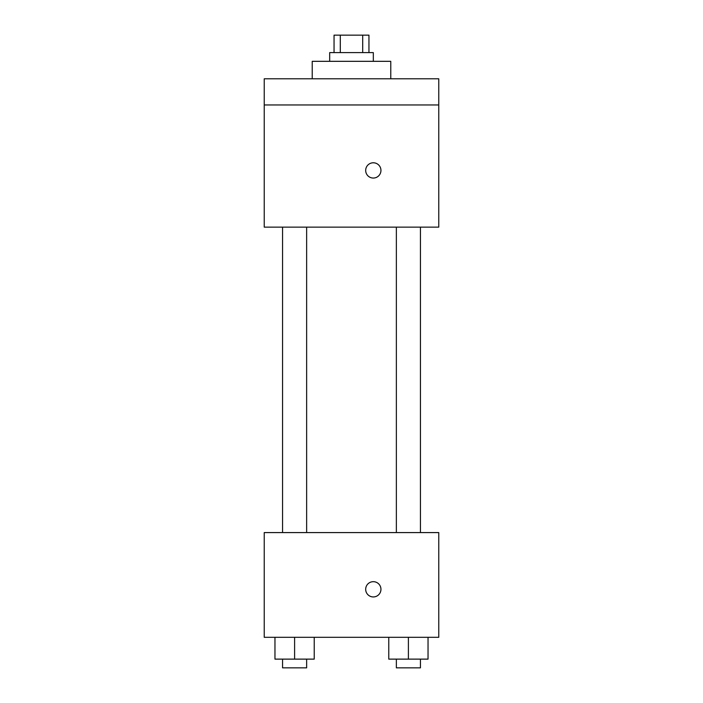 <?xml version="1.0" encoding="UTF-8"?>
<svg xmlns="http://www.w3.org/2000/svg" width="703" height="703" viewBox="0 0 703 703"><rect width="100%" height="100%" fill="white"/><g stroke="black" fill="none" stroke-linecap="round" stroke-linejoin="round"><path stroke-width="1.05" d="M340.305 52.602L340.305 35.15L334.048 35.15L334.048 52.602M340.305 35.15L368.952 35.15L368.952 52.602M362.695 52.602L362.695 35.15M329.681 61.328L329.681 52.602L373.319 52.602L373.319 61.328M390.771 78.789L390.771 61.328L312.229 61.328L312.229 78.789M264.231 78.789L438.769 78.789L438.769 104.967L264.231 104.967L264.231 78.789M438.769 104.967L438.769 227.139L264.231 227.139L264.231 104.967M373.319 178.052A7.636 7.636 0 0 1 366.702 166.602A7.636 7.636 0 0 1 379.928 166.602A7.636 7.636 0 0 1 373.319 178.052M264.231 532.584L438.769 532.584L438.769 637.305L264.231 637.305L264.231 532.584M373.319 596.944A7.636 7.636 0 0 1 366.702 585.494A7.636 7.636 0 0 1 379.928 585.494A7.636 7.636 0 0 1 373.319 596.944M388.768 637.305L388.768 659.124L428.039 659.124L428.039 637.305L428.039 659.124M408.399 659.124L408.399 637.305M420.447 659.124L420.447 667.85L396.36 667.85L396.36 659.124M274.961 637.305L274.961 659.124L314.232 659.124L314.232 637.305L314.232 659.124M294.601 659.124L294.601 637.305M306.64 659.124L306.64 667.85L282.553 667.85L282.553 659.124M396.36 227.139L396.36 532.584M420.447 227.139L420.447 532.584M306.64 532.584L306.64 227.139M282.553 532.584L282.553 227.139"/></g></svg>
